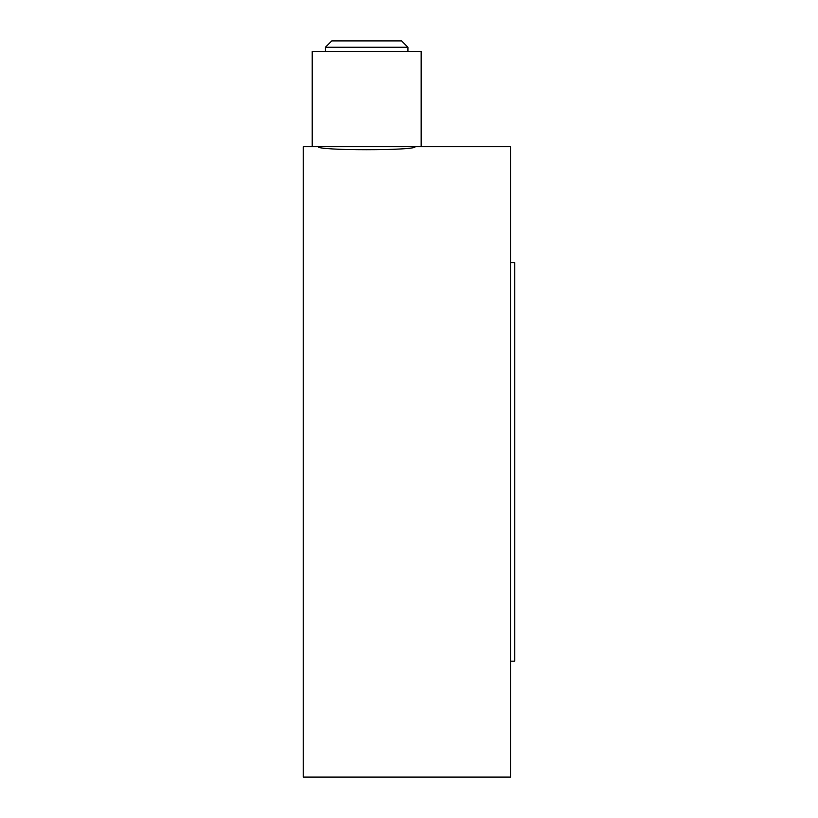 <?xml version="1.0" encoding="UTF-8"?>
<svg xmlns="http://www.w3.org/2000/svg" width="818" height="818" viewBox="0 0 818 818"><rect width="100%" height="100%" fill="white"/><g stroke="black" fill="none" stroke-linecap="round" stroke-linejoin="round"><path stroke-width="1.23" d="M325.441 47.25L407.947 47.25L401.597 40.9L331.781 40.9L325.441 47.25L325.441 51.473M510.544 661.169L514.778 661.169L514.778 262.609L510.544 262.609M414.614 146.678L415.033 146.678C417.998 150.727 315.38 150.727 318.345 146.678L318.764 146.678M366.689 146.678L421.168 146.678L421.168 51.473L312.21 51.473L312.21 146.678L366.689 146.678M312.21 146.678L303.222 146.678L303.222 777.1L510.544 777.1L510.544 146.678L415.033 146.678M407.947 51.473L407.947 47.25"/></g></svg>
